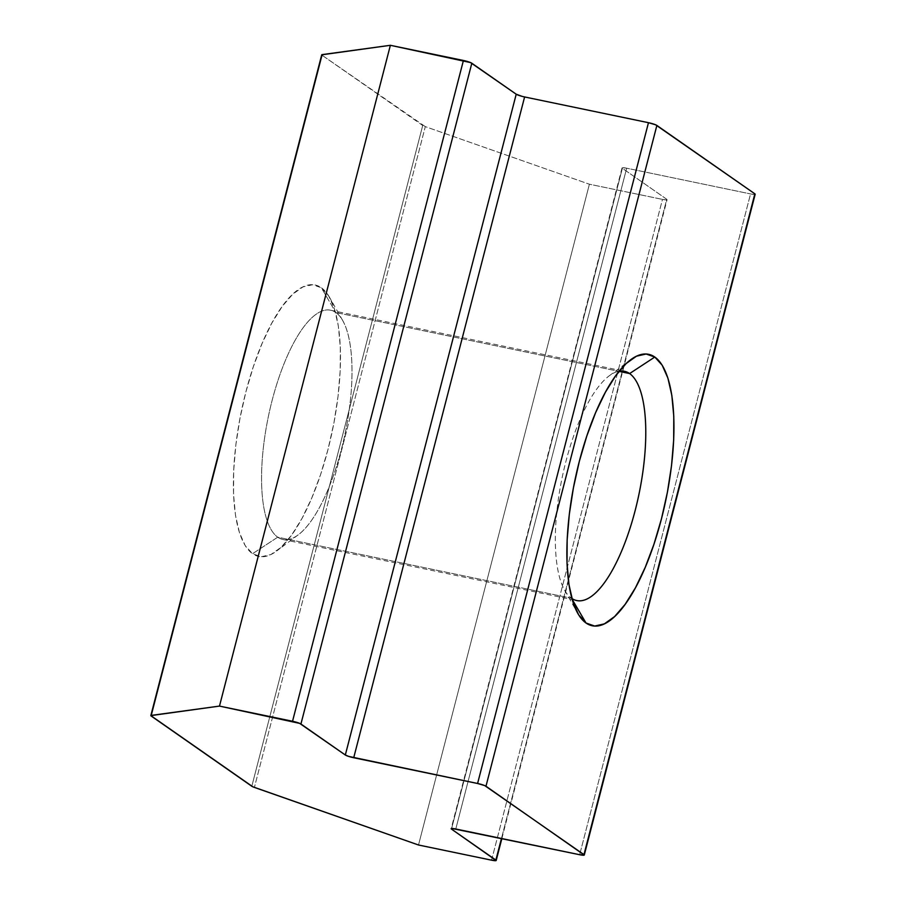 <?xml version="1.0" encoding="UTF-8"?>
<svg xmlns="http://www.w3.org/2000/svg" width="906" height="906" viewBox="0 0 906 906"><rect width="100%" height="100%" fill="white"/><g stroke="black" fill="none" stroke-linecap="round" stroke-linejoin="round"><path stroke-width="0.68" stroke-dasharray="4.53 3.4" d="M571.516 598.243A117.089 39.309 101.7 0 0 571.901 598.504A117.089 39.309 -78.3 0 1 571.516 598.243L277.723 537.19A117.089 39.309 101.7 0 0 282.955 539.5A117.089 39.309 101.7 0 0 343.465 441.007A117.089 39.309 101.7 0 0 335.832 312.525L619.002 371.369L335.832 312.525A117.089 39.309 -78.3 0 1 342.751 320.599A117.089 39.309 -78.3 0 1 345.265 432.853A117.089 39.309 -78.3 0 1 298.233 534.823A117.089 39.309 -78.3 0 1 277.723 537.19L252.536 553.725A138.607 46.534 101.7 0 0 276.817 550.905A138.607 46.534 101.7 0 0 332.479 430.203A138.607 46.534 101.7 0 0 329.512 297.304A138.607 46.534 101.7 0 0 321.324 287.746L335.832 312.525L321.324 287.746L328.674 295.9L334.427 308.844L338.346 326.092L340.294 346.975L340.192 370.69L338.04 396.33L333.929 422.909L328.006 449.41L320.509 474.801L311.721 498.119L301.981 518.459L291.664 535.038L281.154 547.235L270.871 554.574L261.211 556.76L252.536 553.725L245.186 545.571L239.433 532.626L235.503 515.378L233.555 494.495L233.669 470.78L235.809 445.14L239.931 418.561L245.843 392.06L253.352 366.67L262.14 343.351L271.879 323.012L282.196 306.421L292.706 294.235L302.978 286.896L312.649 284.711L321.324 287.746A138.607 46.534 101.7 0 0 245.843 392.06A138.607 46.534 101.7 0 0 252.536 553.725L277.723 537.19A117.089 39.309 -78.3 0 1 272.072 400.633A117.089 39.309 -78.3 0 1 335.832 312.525A117.089 39.309 101.7 0 0 330.599 310.226A117.089 39.309 101.7 0 0 270.09 408.708A117.089 39.309 101.7 0 0 277.723 537.19L571.516 598.243A117.089 39.309 -78.3 0 1 562.218 477.269A117.089 39.309 -78.3 0 1 619.126 371.211A117.089 39.309 101.7 0 0 609.104 375.945A117.089 39.309 101.7 0 0 562.082 477.904A117.089 39.309 101.7 0 0 564.597 590.168A117.089 39.309 101.7 0 0 571.516 598.243L572.116 599.274L571.516 598.243M626.68 168.199L455.786 828.99L626.68 168.199L750.542 193.929L626.68 168.199A6.886 0.917 -165.5 0 0 622.048 167.893A6.886 0.917 -165.5 0 0 622.365 168.301L666.759 199.286L501.46 838.48L666.759 199.286L622.365 168.301L622.784 167.678L626.68 168.199M755.174 194.235A6.886 0.917 -165.5 0 1 750.542 193.929L579.647 854.72L750.542 193.929L754.438 194.45L754.857 193.827M451.63 828.48L622.365 168.301L451.63 828.48M589.398 184.212L418.515 845.004L589.398 184.212L425.299 126.625L254.405 787.416L425.299 126.625L589.398 184.212L662.456 199.388L589.398 184.212M491.562 860.179L662.456 199.388L666.352 199.909L666.759 199.286A6.886 0.917 -165.5 0 1 667.076 199.694A6.886 0.917 -165.5 0 1 662.456 199.388L491.562 860.179M251.811 786.261L422.706 125.47L322.038 55.209L151.155 716L322.038 55.209L425.299 126.625A6.886 0.917 -165.5 0 1 422.706 125.47L251.811 786.261M524.608 96.953L522.026 96.342M322.128 54.609L322.038 55.209A6.886 0.917 -165.5 0 1 321.732 54.802M282.955 539.5L576.748 600.542M342.751 320.599L329.512 297.304M298.233 534.823L276.817 550.905M330.599 310.226L624.381 371.267M609.104 375.945L630.531 359.852M564.597 590.168L577.835 613.453M501.856 838.56L667.076 199.694M622.048 167.893L451.154 828.684"/><path stroke-width="1.36" d="M571.901 598.504A117.089 39.309 101.7 0 0 635.423 509.5A117.089 39.309 101.7 0 0 629.613 373.566L654.812 357.043A138.607 46.534 -78.3 0 1 661.493 518.696A138.607 46.534 -78.3 0 1 586.023 623.011L572.116 599.274L586.023 623.011L594.698 626.057L604.359 623.86L614.642 616.533L625.14 604.336L635.468 587.756L645.208 567.405L653.996 544.098L661.493 518.696L667.416 492.207L671.527 465.627L673.679 439.988L673.781 416.273L671.833 395.39L667.915 378.142L662.161 365.197L654.812 357.043L646.125 354.008L636.465 356.194L626.182 363.521L615.684 375.718L605.367 392.309L595.616 412.649L586.828 435.967L579.33 461.358L573.407 487.847L569.296 514.427L567.145 540.067L567.043 563.792L568.991 584.676L572.92 601.912L578.674 614.868L586.023 623.011A138.607 46.534 -78.3 0 1 577.835 613.453A138.607 46.534 -78.3 0 1 574.857 480.565A138.607 46.534 -78.3 0 1 630.531 359.852A138.607 46.534 -78.3 0 1 654.812 357.043L629.613 373.566A117.089 39.309 -78.3 0 1 637.246 502.049A117.089 39.309 -78.3 0 1 576.748 600.542A117.089 39.309 -78.3 0 1 571.901 598.504M619.002 371.369L629.613 373.566L619.002 371.369M150.838 715.593A6.886 0.917 14.5 0 0 151.155 716L251.811 786.261A6.886 0.917 14.5 0 0 254.405 787.416L418.515 845.004L491.562 860.179A6.886 0.917 14.5 0 0 496.182 860.485A6.886 0.917 14.5 0 0 495.876 860.077L501.46 838.48L495.876 860.077L451.471 829.092A6.886 0.917 14.5 0 1 451.154 828.684A6.886 0.917 14.5 0 1 455.786 828.99L579.647 854.72L584.257 855.06L485.978 786.227L656.873 125.436L754.857 193.827L583.962 854.618L484.71 785.581L477.587 783.486L353.714 757.744L524.608 96.953L648.47 122.695L477.587 783.486L348.629 756.397L345.322 755.004L300.928 724.019L471.822 63.227L516.216 94.213L345.322 755.004L299.66 723.373L219.479 706.091L151.234 715.4L322.128 54.609L390.373 45.3L219.479 706.091L390.373 45.3L463.419 60.476L292.536 721.267L219.479 706.091L150.826 715.615L252.819 786.793L418.515 845.004L491.562 860.179L496.171 860.519L451.471 829.092L451.89 828.469L579.647 854.72A6.886 0.917 14.5 0 0 584.279 855.026L755.174 194.235A6.886 0.917 -165.5 0 0 754.857 193.827L655.604 124.79L648.47 122.695L524.608 96.953L353.714 757.744A6.886 0.917 14.5 0 1 345.322 755.004L516.216 94.213L470.554 62.582L390.373 45.3L321.721 54.813A6.886 0.917 -165.5 0 1 322.128 54.609L151.234 715.4A6.886 0.917 14.5 0 0 150.838 715.593L321.732 54.802M755.151 194.269L583.962 854.618A6.886 0.917 14.5 0 1 584.279 855.026M522.026 96.342L516.216 94.213A6.886 0.917 -165.5 0 0 524.608 96.953M619.126 371.211A117.089 39.309 -78.3 0 1 624.381 371.267A117.089 39.309 -78.3 0 1 629.613 373.566A117.089 39.309 101.7 0 0 619.126 371.211M300.928 724.019L471.822 63.227A6.886 0.917 -165.5 0 0 463.419 60.476L292.536 721.267A6.886 0.917 14.5 0 1 300.928 724.019M485.978 786.227L656.873 125.436A6.886 0.917 -165.5 0 0 648.47 122.695L477.587 783.486A6.886 0.917 14.5 0 1 485.978 786.227M496.182 860.485L501.856 838.56"/></g></svg>
